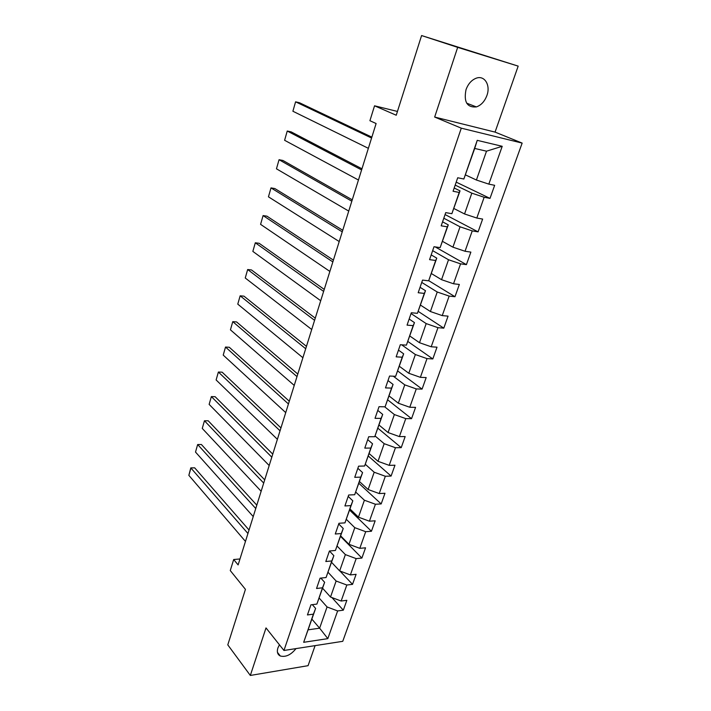 <?xml version="1.0" encoding="UTF-8"?>
<svg xmlns="http://www.w3.org/2000/svg" width="711" height="711" viewBox="0 0 711 711"><rect width="100%" height="100%" fill="white"/><g stroke="black" fill="none" stroke-linecap="round" stroke-linejoin="round"><path stroke-width="1.07" d="M466.016 89.657C463.608 101.922 467.065 107.672 476.379 106.917C481.16 105.228 484.671 101.415 486.919 95.461C490.75 85.276 484.635 75.037 476.29 78.174C471.606 79.979 468.185 83.8 466.016 89.657M279.423 644.788L277.894 647.952C276.712 651.898 277.521 654.582 280.303 655.995C285.715 657.355 290.95 654.893 296.007 648.601M518.177 66.123L421.587 35.55L457.671 47.361L434.661 117.057L461.288 128.167L522.15 143.098L495.06 132.104L518.177 66.123L457.671 47.361M461.288 128.167L283.956 650.476L342.746 641.322L522.15 143.098M283.956 650.476L266.012 627.92L250.325 675.45L308.076 665.674L315.097 645.632M250.325 675.45L227.787 644.859L245.437 589.357L230.266 570.56L233.688 559.521L238.123 564.907L376.11 123.536L369.916 120.71L374.546 105.806L396.24 115.235L421.587 35.55M465.536 174.933L476.414 180.025L486.511 151.185L474.699 148.448L463.856 179.012L457.706 177.759L453.067 191.259L459.217 192.441L451.867 213.691L445.726 212.625L441.193 225.822L447.326 226.827L440.136 247.624L434.003 246.726L429.568 259.648L435.692 260.475L428.653 280.818L422.538 280.098L418.192 292.736L424.307 293.403L417.419 313.32L411.314 312.76L407.056 325.131L413.162 325.638L406.416 345.137L400.32 344.728L396.16 356.851L402.248 357.198L395.645 376.297L389.557 376.039L385.486 387.904L391.557 388.108L385.095 406.816L379.025 406.701L375.026 418.326L381.087 418.388L374.75 436.714L368.698 436.741L364.787 448.126L370.831 448.046L364.627 466.007L358.584 466.167L354.745 477.33L360.779 477.117L354.691 494.723L348.674 495.007L344.915 505.948L350.932 505.61L344.959 522.869L338.951 523.278L335.272 534.005L341.271 533.552L335.423 550.465L329.433 550.998L325.816 561.512L331.797 560.943L326.065 577.536L320.083 578.176L316.546 588.486L322.51 587.801L316.884 604.083L310.929 604.83L307.445 614.944L313.4 614.153L303.668 642.309L327.824 638.629L319.63 628.186L327.06 606.945L319.186 598.075M463.856 179.012L477.232 140.343L502.215 146.306L488.821 184.122L494.66 185.313L490.003 198.387L456.204 182.132M327.824 638.629L337.636 610.936L343.324 610.18L346.844 600.315L341.147 601.026L346.817 585.02L352.523 584.371L356.104 574.31L350.39 574.923L356.167 558.615L361.89 558.064L365.543 547.817L359.81 548.323L365.703 531.695L371.435 531.259L375.159 520.808L369.418 521.199L375.426 504.25L381.176 503.93L384.971 493.274L379.212 493.55L385.335 476.263L391.094 476.068L394.969 465.207L389.201 465.358L395.44 447.726L401.217 447.654L405.163 436.572L399.386 436.598L405.759 418.619L411.545 418.672L415.571 407.367L409.776 407.261L416.273 388.917L422.076 389.104L426.182 377.577L420.379 377.337L427.009 358.611L432.821 358.939L437.007 347.172L431.204 346.781L437.967 327.673L443.788 328.153L448.063 316.137L442.242 315.604L449.156 296.087L454.978 296.718L459.35 284.453L453.52 283.769L460.577 263.843L466.407 264.634L470.869 252.112L465.038 251.259L472.246 230.906L478.085 231.857L482.636 219.068L476.805 218.046L484.164 197.258L490.003 198.387M451.867 213.691L460.026 190.868L454.187 188.015M455.191 185.1L471.82 193.161L464.55 213.958L453.92 208.519M460.026 190.868L459.217 192.441M484.164 197.258L471.82 193.161M476.805 218.046L464.55 213.958M440.136 247.624L448.268 224.863L442.562 221.823M443.806 218.215L460.044 226.809L452.925 247.17L442.553 241.393M448.268 224.863L447.326 226.827M472.246 230.906L460.044 226.809M465.038 251.259L452.925 247.17M428.653 280.818L436.758 258.137L431.195 254.911M432.661 250.654L448.525 259.755L441.549 279.681L431.417 273.584M436.758 258.137L435.692 260.475M460.577 263.843L448.525 259.755M453.52 283.769L441.549 279.681M417.419 313.32L425.489 290.71L420.059 287.306M421.739 282.418L437.238 292.008L430.413 311.525L420.512 305.126M425.489 290.71L424.307 293.403M449.156 296.087L437.238 292.008M442.242 315.604L430.413 311.525M406.416 345.137L414.46 322.607L409.154 319.035M411.038 313.542L426.191 323.594L419.499 342.711L409.82 336.019M414.46 322.607L413.162 325.638M437.967 327.673L426.191 323.594M431.204 346.781L419.499 342.711M395.645 376.297L403.661 353.838L398.471 350.114M401.662 344.817L415.366 354.54L408.807 373.266L399.351 366.289M403.661 353.838L402.248 357.198M427.009 358.611L415.366 354.54M420.379 377.337L408.807 373.266M385.095 406.816L393.076 384.438L388.01 380.563M393.29 376.199L404.755 384.855L398.338 403.208L389.086 395.965M393.076 384.438L391.557 388.108M416.273 388.917L404.755 384.855M409.776 407.261L398.338 403.208M374.75 436.714L382.705 414.415L377.754 410.389M384.678 406.808L394.365 414.557L388.073 432.546L379.025 425.054M382.705 414.415L381.087 418.388M405.759 418.619L394.365 414.557M399.386 436.598L388.073 432.546M364.627 466.007L372.546 443.797L367.703 439.638M375.061 435.959L384.18 443.682L378.012 461.315L369.16 453.574M372.546 443.797L370.831 448.046M395.44 447.726L384.18 443.682M389.201 465.358L378.012 461.315M354.691 494.723L362.583 472.593L357.855 468.3M365.312 464.301L374.19 472.228L368.138 489.515L359.49 481.551M362.583 472.593L360.779 477.117M385.335 476.263L374.19 472.228M379.212 493.55L368.138 489.515M344.959 522.869L352.825 500.82L348.194 496.402M355.74 492.092L364.396 500.224L358.468 517.173L349.999 508.987M352.825 500.82L350.932 505.61M375.426 504.25L364.396 500.224M369.418 521.199L358.468 517.173M335.423 550.465L343.244 528.504L338.72 523.971M346.346 519.35L354.789 527.669L348.977 544.306L340.693 535.898M343.244 528.504L341.271 533.552M365.703 531.695L354.789 527.669M359.81 548.323L348.977 544.306M326.065 577.536L333.859 555.655L329.424 551.007M337.13 546.092L345.368 554.598L339.662 570.915L331.557 562.312M333.859 555.655L331.797 560.943M356.167 558.615L345.368 554.598M350.39 574.923L339.662 570.915M316.884 604.083L324.643 582.291L320.83 578.096M328.082 572.328L336.125 581.02L330.526 597.036L322.59 588.228M324.643 582.291L322.51 587.801M346.817 585.02L336.125 581.02M341.147 601.026L330.526 597.036M303.668 642.309L315.613 608.42L312.325 604.652M311.898 619.157L319.63 628.186L308.21 629.822M315.613 608.42L313.4 614.153M337.636 610.936L327.06 606.945M397.44 111.44L374.546 105.806M239.98 558.97L233.688 559.521M502.215 146.306L486.511 151.185M474.699 148.448L477.232 140.343M488.821 184.122L476.414 180.025M343.324 610.18L331.939 597.569M352.523 584.371L339.956 571.031M361.89 558.064L340.533 536.37M371.435 531.259L349.616 510.089M381.176 503.93L358.877 483.32M391.094 476.068L368.316 456.035M401.217 447.654L377.932 428.235M411.545 418.672L387.735 399.884M422.076 389.104L397.725 370.991M432.821 358.939L407.918 341.511M443.788 328.153L418.246 311.409M454.978 296.718L428.724 280.667M466.407 264.634L435.168 246.895M478.085 231.857L445.068 214.553M434.661 117.057L495.06 132.104M245.464 541.418L188.85 475.348L190.975 467.927L194.69 467.838L190.797 467.891L247.943 533.508M249.037 530.006L194.69 467.838M188.85 475.348L190.797 467.891M253.232 516.568L195.507 452.072L197.658 444.535L201.391 444.499L256.804 505.157M255.756 508.516L197.658 444.535L195.507 452.072M261.141 491.274L202.262 428.422L204.448 420.761L208.199 420.788L264.705 479.872M263.71 483.08L204.448 420.761L202.262 428.422M269.193 465.527L209.132 404.381L211.354 396.596L215.113 396.685L272.757 454.125M271.806 457.182L211.354 396.596L209.132 404.381M277.388 439.318L216.117 379.95L218.375 372.031L222.152 372.182L280.952 427.915M280.045 430.813L218.375 372.031L216.117 379.95M285.733 412.62L223.218 355.1L225.52 347.048L229.298 347.261L289.297 401.226M288.444 403.955L225.52 347.048L223.218 355.1M294.238 385.424L230.435 329.833L232.773 321.648L236.576 321.932L297.793 374.048M296.994 376.599L232.773 321.648L230.435 329.833M302.895 357.722L237.776 304.139L240.158 295.812L243.971 296.158L306.45 346.364M305.703 348.737L240.158 295.812L237.776 304.139M311.72 329.504L245.251 278.001L247.668 269.531L251.49 269.949L315.266 318.155M314.582 320.35L247.668 269.531L245.251 278.001M320.714 300.744L252.849 251.41L255.311 242.789L259.142 243.295L324.252 289.413M323.629 291.412L255.311 242.789L252.849 251.41M329.877 271.433L260.582 224.356L263.088 215.584L266.936 216.162L333.406 260.128M332.846 261.915L263.088 215.584L260.582 224.356M339.218 241.553L268.447 196.823L270.998 187.9L274.855 188.557L342.746 230.266M342.249 231.848L270.998 187.9L268.447 196.823M348.737 211.087L276.455 168.809L279.05 159.717L282.925 160.464L352.256 199.827M351.829 201.195L279.05 159.717L276.455 168.809M358.451 180.016L284.604 140.289L287.244 131.037L291.128 131.864L361.961 168.791M361.606 169.929L287.244 131.037L284.604 140.289M368.36 148.323L292.896 111.245L295.589 101.833L299.491 102.748L371.862 137.134M371.577 138.032L295.589 101.833L292.896 111.245M466.674 103.166L476.379 106.917M277.468 652.378L280.303 655.995"/></g></svg>
